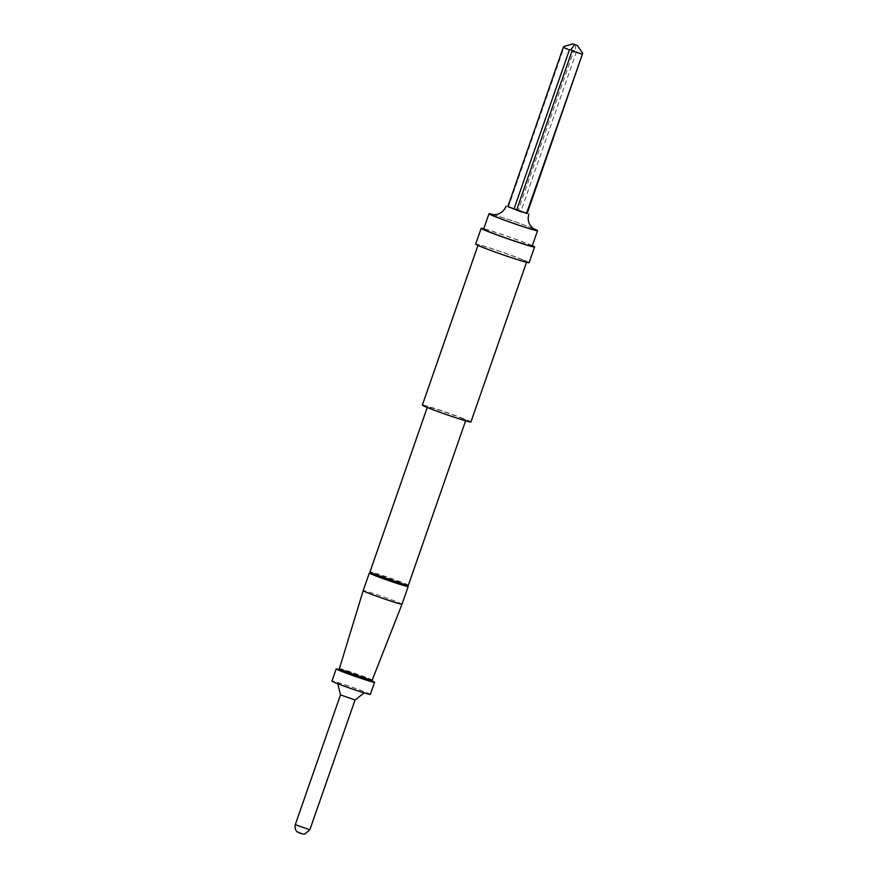 <?xml version="1.0" encoding="UTF-8"?>
<svg xmlns="http://www.w3.org/2000/svg" width="878" height="878" viewBox="0 0 878 878"><rect width="100%" height="100%" fill="white"/><g stroke="black" fill="none" stroke-linecap="round" stroke-linejoin="round"><path stroke-width="0.66" stroke-dasharray="4.39 3.29" d="M367.52 679.824L343.232 671.374M366.148 677.695L343.66 670.155L359.014 676.027L366.148 677.695M370.34 694.41A20.315 0.812 19.2 0 0 367.509 692.961A20.315 0.812 19.2 0 0 346.075 685.125A20.315 0.812 19.2 0 0 331.972 681.054M367.728 679.232A20.315 0.812 19.2 0 0 343.441 670.77M372.206 680.099A17.373 0.702 19.2 0 0 363.931 676.565A17.373 0.702 19.2 0 0 347.216 670.77A17.373 0.702 19.2 0 0 339.391 668.674M402.025 604.196A20.567 0.823 19.2 0 0 392.203 600.014A20.567 0.823 19.2 0 0 372.437 593.155A20.567 0.823 19.2 0 0 363.174 590.664M401.103 583.376A20.567 0.823 19.2 0 0 378.594 575.474A20.567 0.823 19.2 0 0 376.827 574.914L377.035 574.311L401.323 582.772L377.035 574.311M527.25 213.222L507.89 206.473M532.178 246.092A25.714 1.032 19.2 0 0 528.6 244.26A25.714 1.032 19.2 0 0 501.459 234.349A25.714 1.032 19.2 0 0 483.613 229.18M533.539 228.664A25.714 1.032 19.2 0 0 493.37 214.671M529.116 262.709A28.283 1.141 19.2 0 0 525.176 260.689A28.283 1.141 19.2 0 0 495.324 249.791A28.283 1.141 19.2 0 0 475.689 244.106M532.331 245.642A28.283 1.141 19.2 0 0 530.663 244.918A28.283 1.141 19.2 0 0 506.474 235.941A28.283 1.141 19.2 0 0 483.767 228.73M470.915 422A25.714 1.032 19.2 0 0 467.337 420.167A25.714 1.032 19.2 0 0 440.196 410.256A25.714 1.032 19.2 0 0 422.351 405.087M523.101 260.031A25.714 1.032 19.2 0 0 495.971 250.12A25.714 1.032 19.2 0 0 478.115 244.951A25.714 1.032 19.2 0 0 481.704 246.784A25.714 1.032 19.2 0 0 508.834 256.694A25.714 1.032 19.2 0 0 526.679 261.863A25.714 1.032 19.2 0 0 523.101 260.031M408.358 585.22A20.315 0.812 19.2 0 0 405.526 583.771A20.315 0.812 19.2 0 0 384.092 575.946A20.315 0.812 19.2 0 0 369.989 571.863M462.991 418.784A20.315 0.812 19.2 0 0 441.546 410.948A20.315 0.812 19.2 0 0 427.454 406.865A20.315 0.812 19.2 0 0 430.275 408.314A20.315 0.812 19.2 0 0 451.72 416.15A20.315 0.812 19.2 0 0 465.823 420.233A20.315 0.812 19.2 0 0 462.991 418.784M376.618 575.529L400.895 583.98M563.819 46.512L563.928 47.5L573.861 50.683L575.529 50.265L576.528 51.637L582.63 54.206M507.813 206.681L508.45 206.791L563.928 47.5M576.528 51.637L521.06 210.918L518.393 209.963L573.861 50.683M508.45 206.791L518.393 209.963M521.06 210.918L527.162 213.486M575.628 44.822L575.529 50.265M355.063 699.975L340.488 694.893M336.658 683.095A17.999 0.724 19.2 0 0 360.046 691.469A17.999 0.724 19.2 0 0 365.643 692.369A17.999 0.724 19.2 0 0 342.266 683.984A17.999 0.724 19.2 0 0 336.658 683.095M309.857 829.787L295.282 824.705M299.42 832.981L301.494 833.639M533.824 228.851A24.891 0.999 19.2 0 0 533.297 228.631A24.891 0.999 19.2 0 0 500.965 217.042A24.891 0.999 19.2 0 0 493.227 215.801M364.908 693.115L366.049 693.225C364.425 693.005 346.162 687.046 337.273 683.314L336.065 682.788L337.031 683.402M427.246 407.469L427.454 406.865M401.114 583.365L401.323 582.772M465.614 420.825L465.823 420.233M532.54 228.346C524.792 224.955 497.135 215.472 492.481 214.572"/><path stroke-width="1.32" d="M343.507 670.594L343.232 671.374L345.032 672.285L358.597 677.245L367.52 679.824L367.783 679.056M343.441 670.77A20.315 0.812 19.2 0 0 336.197 668.915L331.972 681.054A20.315 0.812 19.2 0 0 334.803 682.491A20.315 0.812 19.2 0 0 356.238 690.327A20.315 0.812 19.2 0 0 370.34 694.41L374.566 682.283A20.315 0.812 19.2 0 0 371.734 680.834A20.315 0.812 19.2 0 0 367.728 679.232M336.197 668.915A20.315 0.812 19.2 0 0 339.029 670.364A20.315 0.812 19.2 0 0 360.463 678.2A20.315 0.812 19.2 0 0 374.566 682.283M402.025 604.196A20.567 0.823 19.2 0 1 392.762 601.704A20.567 0.823 19.2 0 1 373.007 594.856A20.567 0.823 19.2 0 1 363.174 590.664L339.391 668.674A17.373 0.702 19.2 0 0 347.699 672.208A17.373 0.702 19.2 0 0 364.381 678.003A17.373 0.702 19.2 0 0 372.206 680.099L402.025 604.196L408.182 586.526A20.567 0.823 19.2 0 0 401.103 583.376M401.114 583.365L400.895 583.98L391.972 581.401L378.407 576.44L376.618 575.529L376.827 574.914A20.567 0.823 19.2 0 0 369.331 572.994A20.567 0.823 19.2 0 0 379.142 577.175A20.567 0.823 19.2 0 0 398.908 584.035A20.567 0.823 19.2 0 0 408.182 586.526M507.89 206.473L520.5 211.631L527.25 213.222M493.37 214.671A25.714 1.032 19.2 0 0 488.98 213.76L483.613 229.18A25.714 1.032 19.2 0 0 487.191 231.013A25.714 1.032 19.2 0 0 514.332 240.923A25.714 1.032 19.2 0 0 532.178 246.092L537.545 230.673A25.714 1.032 19.2 0 0 533.967 228.84A25.714 1.032 19.2 0 0 533.539 228.664M488.98 213.76A25.714 1.032 19.2 0 0 492.558 215.593A25.714 1.032 19.2 0 0 519.699 225.514A25.714 1.032 19.2 0 0 537.545 230.673M483.767 228.73A28.283 1.141 19.2 0 0 481.177 228.335L475.689 244.106A28.283 1.141 19.2 0 0 479.629 246.125A28.283 1.141 19.2 0 0 509.481 257.024A28.283 1.141 19.2 0 0 529.116 262.709L534.603 246.937A28.283 1.141 19.2 0 0 532.331 245.642M481.177 228.335A28.283 1.141 19.2 0 0 485.117 230.354A28.283 1.141 19.2 0 0 514.969 241.252A28.283 1.141 19.2 0 0 534.603 246.937M477.961 245.401L422.351 405.087A25.714 1.032 19.2 0 0 425.929 406.92A25.714 1.032 19.2 0 0 453.07 416.841A25.714 1.032 19.2 0 0 470.915 422L526.526 262.313M427.246 407.469L369.989 571.863A20.315 0.812 19.2 0 0 372.821 573.312A20.315 0.812 19.2 0 0 394.255 581.137A20.315 0.812 19.2 0 0 408.358 585.22L465.614 420.825M526.515 213.387L527.162 213.486L582.718 53.284L526.515 213.387L507.813 206.681L563.281 47.401L563.819 46.512L572.73 43.9L577.406 45.579L572.73 43.9M516.582 210.204L572.05 50.924L571.007 49.541L569.383 49.969L563.281 47.401M513.915 209.249L569.383 49.969M581.982 54.107L572.05 50.924M577.406 45.579L582.718 53.284M571.007 49.541L574.508 44.646M295.282 824.705L309.857 829.787L304.842 834.012L302.339 833.946L297.422 831.916C297.861 832.278 294.196 830.358 295.282 824.705L340.488 694.893L355.063 699.975L363.788 693.148L364.908 693.115M493.227 215.801A24.891 0.999 19.2 0 0 525.11 227.248A24.891 0.999 19.2 0 0 533.824 228.851M301.494 833.639L299.42 832.981M363.174 590.664L369.331 572.994M532.54 228.346L534.307 229.136L532.77 228.093C528.589 224.384 527.283 219.698 528.852 214.045M492.492 214.572L494.358 214.704C499.922 214.375 503.851 211.521 506.123 206.132M309.857 829.787L355.063 699.975M340.488 694.893L337.887 684.127L337.031 683.402"/></g></svg>
